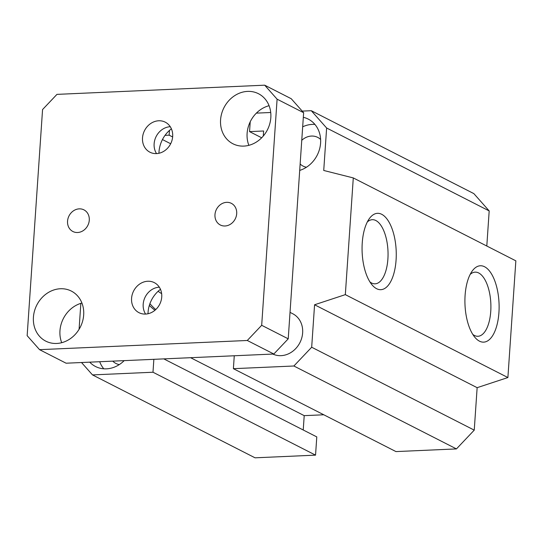 <?xml version="1.0" encoding="UTF-8"?>
<svg xmlns="http://www.w3.org/2000/svg" width="543" height="543" viewBox="0 0 543 543"><rect width="100%" height="100%" fill="white"/><g stroke="black" fill="none" stroke-linecap="round" stroke-linejoin="round"><path stroke-width="0.81" d="M486.8 246.02L489.189 210.922L473.849 193.613L311.282 110.704L326.628 128.005L323.73 170.468L353.289 177.928L345.328 294.639L314.573 304.766L311.682 347.228L293.878 366.002L233.388 368.677L234.271 355.767M233.388 368.677L395.956 451.586L456.446 448.912L474.243 430.137L477.141 387.675L507.895 377.548L515.85 260.837L353.289 177.928M303.232 429.995L304.209 415.646L323.791 414.777M153.859 359.323L152.983 372.233L92.493 374.908L255.054 457.817L315.544 455.143L316.786 436.905L163.803 358.882M155.739 309.571A82.434 71.533 117 0 1 149.909 303.7M154.952 310.27A82.434 71.533 117 0 1 149.332 305.431M290.03 312.361L292.752 313.752A22.48 19.507 117 0 1 301.779 337.868A22.48 19.507 117 0 1 281.043 355.658A22.48 19.507 117 0 1 272.844 354.056M479.476 341.167A38.22 17.043 -92.5 0 1 474.996 337.447A38.22 17.043 -92.5 0 1 464.991 304.718A38.22 17.043 -92.5 0 1 472.064 271.235A38.22 17.043 -92.5 0 1 498.65 298.005A38.22 17.043 -92.5 0 1 479.476 341.167M472.797 334.413A32.098 14.315 87.5 0 0 474.406 335.452A32.098 14.315 87.5 0 0 477.955 336.273A32.098 14.315 87.5 0 0 490.838 303.578A32.098 14.315 87.5 0 0 475.118 272.145A32.098 14.315 87.5 0 0 470.15 274.446M376.632 288.713A38.22 17.043 -92.5 0 1 372.152 284.994A38.22 17.043 -92.5 0 1 362.14 252.264A38.22 17.043 -92.5 0 1 369.22 218.781A38.22 17.043 -92.5 0 1 395.799 245.558A38.22 17.043 -92.5 0 1 376.632 288.713M369.953 281.966A32.098 14.315 87.5 0 0 371.561 282.998A32.098 14.315 87.5 0 0 375.111 283.819A32.098 14.315 87.5 0 0 387.987 251.124A32.098 14.315 87.5 0 0 372.274 219.691A32.098 14.315 87.5 0 0 367.299 221.992M158.108 291.292A63.694 55.271 -63 0 0 161.638 293.641M256.371 113.134L270.726 112.496M302.213 111.105L311.282 110.704M263.28 136.042L263.626 130.992L249.549 131.616L250.221 121.802M169.464 130.435L169.144 135.173L165.038 135.35M79.081 329.316L80.846 303.361M92.493 374.908L81.511 362.52M303.327 117.308A28.1 24.387 117 0 1 308.234 119.093A28.1 24.387 117 0 1 320.594 143.013A28.1 24.387 117 0 1 299.702 170.407M124.184 360.633A28.1 24.387 117 0 1 95.541 366.518A28.1 24.387 117 0 1 89.724 362.161M99.702 361.719A28.1 24.387 -63 0 0 103.788 368.799M112.768 361.143A16.114 13.982 -63 0 0 115.924 363.45A16.114 13.982 -63 0 0 119.304 364.591M314.92 124.428A28.1 24.387 -63 0 0 302.675 126.811M320.621 139.456A16.114 13.982 -63 0 0 317.716 137.386A16.114 13.982 -63 0 0 301.759 140.318M300.143 164A16.114 13.982 -63 0 0 303.075 166.097A16.114 13.982 -63 0 0 306.456 167.23M489.189 210.922L326.628 128.005M507.895 377.548L345.328 294.639M477.141 387.675L314.573 304.766M474.243 430.137L311.682 347.228M456.446 448.912L293.878 366.002M304.209 415.646L190.586 357.694M315.544 455.143L152.983 372.233M172.633 136.951L169.144 135.173M170.672 143.752L162.452 139.558M261.672 137.793L249.549 131.616M214.974 214.648A12.15 10.541 117 0 1 231.352 203.34A12.15 10.541 117 0 1 236.694 213.684A12.15 10.541 117 0 1 220.315 224.985A12.15 10.541 117 0 1 214.974 214.648M67.549 221.164A12.15 10.541 117 0 1 83.934 209.863A12.15 10.541 117 0 1 89.276 220.207A12.15 10.541 117 0 1 72.898 231.508A12.15 10.541 117 0 1 67.549 221.164M156.54 153.601A16.86 14.634 117 0 1 154.131 143.78A16.86 14.634 117 0 1 170.258 126.702M171.405 128.834A28.1 24.387 -63 0 0 158.943 153.275M142.517 137.854A16.86 14.634 117 0 1 165.255 122.168A16.86 14.634 117 0 1 170.631 143.834A16.86 14.634 117 0 1 149.936 152.21A16.86 14.634 117 0 1 142.517 137.854M145.599 314.071A16.86 14.634 117 0 1 143.189 304.25A16.86 14.634 117 0 1 159.316 287.172M160.463 289.31A28.1 24.387 -63 0 0 148.001 313.745M131.576 298.331A16.86 14.634 117 0 1 154.314 282.638A16.86 14.634 117 0 1 159.69 304.311A16.86 14.634 117 0 1 138.994 312.68A16.86 14.634 117 0 1 131.576 298.331M220.573 119.86A28.1 24.387 117 0 1 258.468 93.715A28.1 24.387 117 0 1 267.421 129.825A28.1 24.387 117 0 1 232.933 143.78A28.1 24.387 117 0 1 220.573 119.86M269.077 105.695A28.1 24.387 -63 0 0 247.113 133.395A28.1 24.387 -63 0 0 248.864 145.334M33.422 317.214A28.1 24.387 117 0 1 71.316 291.068A28.1 24.387 117 0 1 80.269 327.185A28.1 24.387 117 0 1 45.782 341.14A28.1 24.387 117 0 1 33.422 317.214M81.925 303.055A28.1 24.387 -63 0 0 59.961 330.748A28.1 24.387 -63 0 0 61.712 342.694M264.692 85.183L291.231 98.717L303.639 112.713L288.224 338.832L273.828 354.016L66.097 363.206L39.558 349.665L247.282 340.481L261.685 325.298L277.1 99.179L264.692 85.183L56.961 94.373L42.564 109.55L27.15 335.676L39.558 349.665M303.639 112.713L277.1 99.179M288.224 338.832L261.685 325.298M273.828 354.016L247.282 340.481"/></g></svg>
